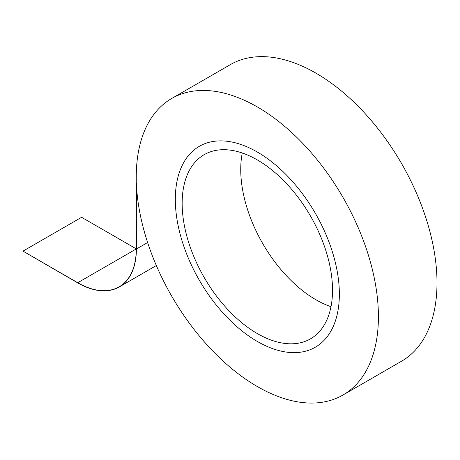 <?xml version="1.0" encoding="UTF-8"?>
<svg xmlns="http://www.w3.org/2000/svg" width="460" height="460" viewBox="0 0 460 460"><rect width="100%" height="100%" fill="white"/><g stroke="black" fill="none" stroke-linecap="round" stroke-linejoin="round"><path stroke-width="0.69" d="M332.522 290.162A106.329 61.387 60 0 1 310.5 338.842A106.329 61.387 60 0 1 204.177 277.449A106.329 61.387 60 0 1 204.177 154.675A106.329 61.387 60 0 1 286.114 183.16A106.329 61.387 60 0 1 332.522 290.162A106.329 61.387 60 0 1 310.5 338.842A106.329 61.387 60 0 1 204.177 277.449A106.329 61.387 60 0 1 204.177 154.675A106.329 61.387 60 0 1 286.114 183.16A106.329 61.387 60 0 1 332.522 290.162M330.999 306.688A106.329 61.387 60 0 1 242.265 153.002A106.329 61.387 60 0 0 330.999 306.688M339.359 294.112A115.995 66.97 60 0 1 315.336 347.208A115.995 66.97 60 0 1 199.341 280.243A115.995 66.97 60 0 1 199.347 146.303A115.995 66.97 60 0 1 288.725 177.382A115.995 66.97 60 0 1 339.359 294.112A115.995 66.97 60 0 1 315.336 347.208A115.995 66.97 60 0 1 199.341 280.243A115.995 66.97 60 0 1 199.347 146.303A115.995 66.97 60 0 1 288.725 177.382A115.995 66.97 60 0 1 339.359 294.112A115.995 66.97 60 0 1 315.336 347.208A115.995 66.97 60 0 1 199.341 280.243A115.995 66.97 60 0 1 199.347 146.303A115.995 66.97 60 0 1 288.725 177.382A115.995 66.97 60 0 1 339.359 294.112A115.995 66.97 60 0 1 315.336 347.208A115.995 66.97 60 0 1 199.341 280.243A115.995 66.97 60 0 1 199.347 146.303A115.995 66.97 60 0 1 288.725 177.382A115.995 66.97 60 0 1 339.359 294.112M230.31 64.647A171.229 98.86 60 0 1 401.54 163.507A171.229 98.86 60 0 1 401.54 361.221L342.953 395.042A171.229 98.86 60 0 1 213.578 351.848A171.229 98.86 60 0 1 136.39 183.327L136.39 249.015L136.39 183.327A171.229 98.86 60 0 0 213.578 351.848A171.229 98.86 60 0 0 342.953 395.042A171.229 98.86 60 0 0 342.953 197.328A171.229 98.86 60 0 0 171.73 98.469A171.229 98.86 60 0 1 342.953 197.328A171.229 98.86 60 0 1 342.953 395.042L401.54 361.221A171.229 98.86 60 0 0 401.54 163.507A171.229 98.86 60 0 0 230.31 64.647L171.73 98.469A171.229 98.86 60 0 0 136.263 176.853A171.229 98.86 60 0 1 171.73 98.469L230.31 64.647M136.263 248.94L136.263 176.853L136.263 248.94A82.76 47.782 -120 0 1 119.123 286.827A82.76 47.782 -120 0 0 136.263 248.94L77.74 282.727A82.76 47.782 -120 0 0 119.123 286.827A82.76 47.782 -120 0 1 77.74 282.727L136.263 248.94M23 251.125L77.74 282.727L23 251.125L81.587 217.298L136.263 248.866L81.587 217.298L23 251.125L77.74 282.877A82.944 47.886 -120 0 0 119.215 286.983A82.944 47.886 -120 0 0 136.39 249.015A82.944 47.886 -120 0 1 119.215 286.983L156.342 265.546L119.215 286.983A82.944 47.886 -120 0 1 77.74 282.877L23 251.125M147.62 242.529L136.39 249.015L147.62 242.529"/></g></svg>
